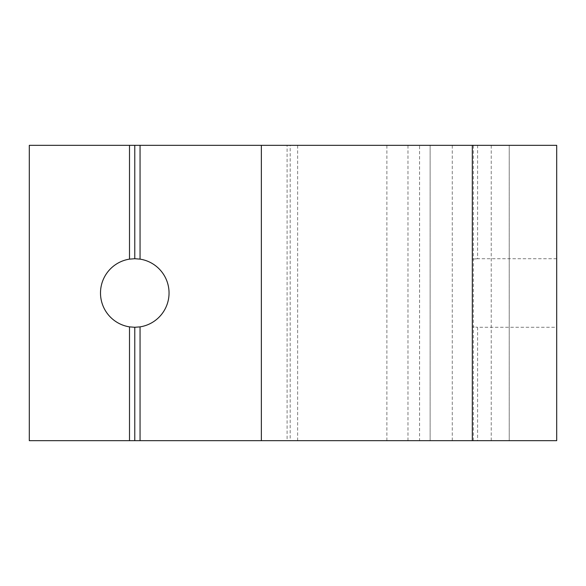 <?xml version="1.0" encoding="UTF-8"?>
<svg xmlns="http://www.w3.org/2000/svg" width="586" height="586" viewBox="0 0 586 586"><rect width="100%" height="100%" fill="white"/><g stroke="black" fill="none" stroke-linecap="round" stroke-linejoin="round"><path stroke-width="0.44" stroke-dasharray="2.93 2.2" d="M169.061 293A34.281 34.281 0 0 0 134.78 258.719A34.281 34.281 0 0 0 100.499 293A34.281 34.281 0 0 0 134.78 327.281A34.281 34.281 0 0 0 169.061 293M472.316 293L472.316 259.129L477.59 258.719L472.316 259.129L472.316 145.328L477.59 145.328L472.316 145.328L472.316 326.871L477.59 327.281L472.316 326.871L472.316 293M556.7 293L556.7 258.719L556.7 293M419.576 440.672L430.124 440.672L419.576 440.672L419.576 145.328L430.124 145.328L419.576 145.328M290.18 145.328L509.234 145.328L290.18 145.328L290.18 440.672L287.089 440.672L287.089 145.328M477.59 440.672L472.316 440.672L472.316 326.871L472.316 440.672L477.59 440.672L477.59 327.281L556.7 327.281M556.7 258.719L477.59 258.719L477.59 145.328M29.3 440.672L556.7 440.672L556.7 145.328L29.3 145.328L29.3 440.672M287.089 440.672L290.18 440.672M472.316 440.672L472.316 145.328M473.371 440.672L473.371 145.328M509.234 440.672L509.234 145.328L509.234 440.672M430.124 440.672L430.124 145.328L430.124 440.672M386.877 440.672L386.877 145.328M407.973 440.672L407.973 145.328M491.229 440.672L491.229 145.328M297.637 440.672L297.637 145.328M452.275 440.672L452.275 145.328"/><path stroke-width="0.88" d="M100.499 293A34.281 34.281 0 0 1 129.506 259.129L134.78 258.719L140.054 259.129L140.054 145.328L29.3 145.328L29.3 440.672L129.506 440.672L129.506 326.871A34.281 34.281 0 0 1 100.499 293M472.316 440.672L472.316 145.328L556.7 145.328L556.7 440.672L140.054 440.672L140.054 326.871A34.281 34.281 0 0 0 140.054 259.129M140.054 326.871L134.78 327.281L129.506 326.871M140.054 440.672L134.78 440.672L134.78 327.281M129.506 259.129L129.506 145.328M134.78 258.719L134.78 145.328M134.78 440.672L129.506 440.672M472.316 145.328L140.054 145.328M261.356 440.672L261.356 145.328"/></g></svg>
